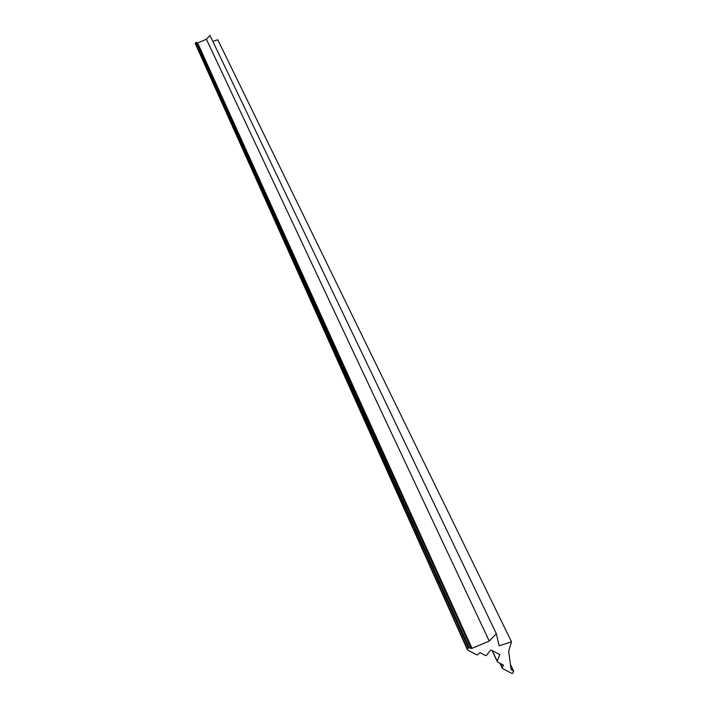 <?xml version="1.0" encoding="UTF-8"?>
<svg xmlns="http://www.w3.org/2000/svg" width="709" height="709" viewBox="0 0 709 709"><rect width="100%" height="100%" fill="white"/><g stroke="black" fill="none" stroke-linecap="round" stroke-linejoin="round"><path stroke-width="1.06" d="M497.585 661.949L497.248 661.249L499.756 654.567L491.683 650.224L490.513 650.242L486.365 655.479L485.568 655.568L480.055 652.652L477.077 655.01L467.683 650.029L467.435 649.107L468.224 647.751L471.99 648.363L489.237 641.051L496.327 633.704L499.145 645.855L511.481 641.769L508.637 651.358L511.171 669.606L513.671 671.21L512.855 673.196L511.898 673.47L502.53 668.507L502.282 667.586L503.363 665.157L497.585 661.949M492.214 650.507L497.248 661.249M499.304 654.212L499.748 655.151M467.355 649.293L195.294 43.621L196.189 42.46L197.634 42.939L471.99 648.363M197.634 42.939L206.408 39.243L489.237 641.051M206.408 39.243L209.979 35.45L496.327 633.704M212.824 41.388L217.787 39.766L511.481 641.769M195.303 43.302L467.435 649.107M195.702 42.602L468.224 647.751M196.189 42.46L469.181 647.477M197.191 43.01L471.13 648.505M511.118 669.19L511.455 669.89M510.551 664.971L513.396 670.927M500.067 663.269L502.194 667.798M500.306 663.394L502.282 667.586M502.841 664.741L503.337 665.786M492.028 650.41L497.301 661.657M195.294 43.621L467.399 649.719M510.489 664.555L513.671 671.21M499.872 663.163L502.247 668.215"/></g></svg>

